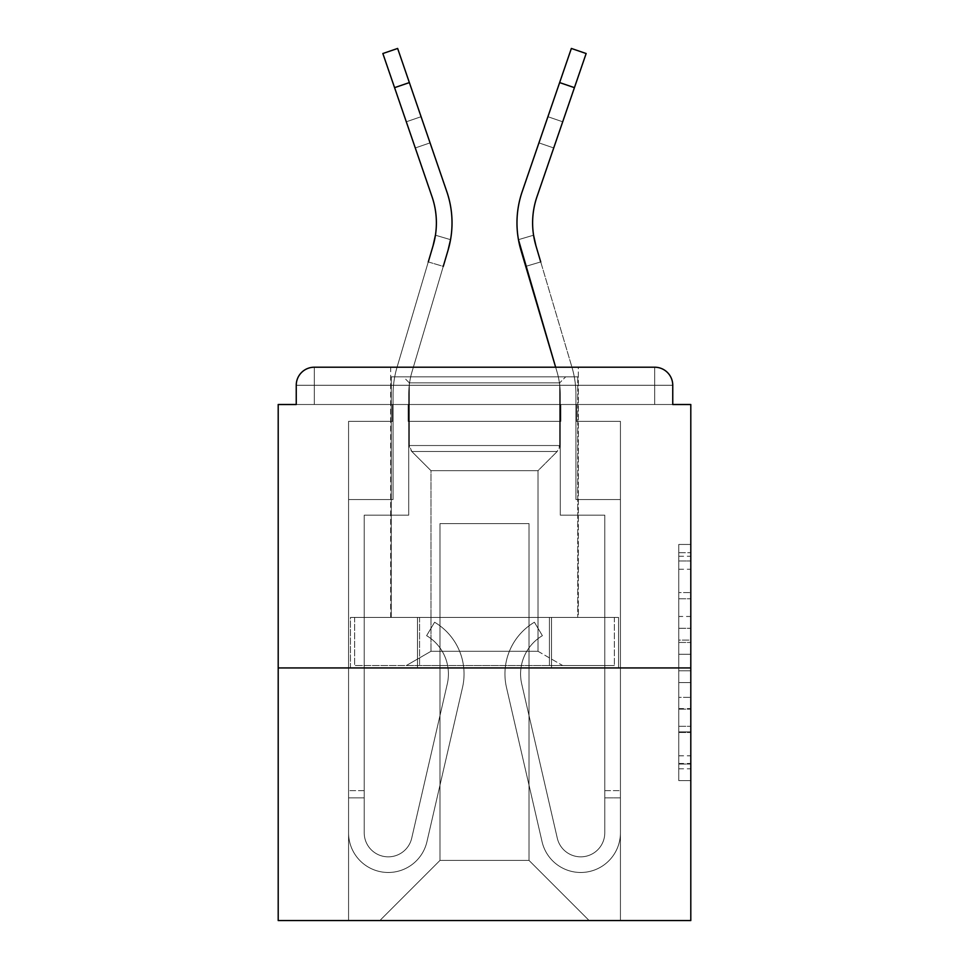 <?xml version="1.0" encoding="UTF-8"?>
<svg xmlns="http://www.w3.org/2000/svg" width="969" height="969" viewBox="0 0 969 969"><rect width="100%" height="100%" fill="white"/><g stroke="black" fill="none" stroke-linecap="round" stroke-linejoin="round"><path stroke-width="0.73" stroke-dasharray="4.84 3.63" d="M678.772 616.478L678.772 654.269L690.8 654.269L690.8 768.792L690.8 556.267L690.8 654.269L678.772 654.269L678.772 552.718L678.772 780.602L678.772 544.457L678.772 764.069L690.8 764.069L678.772 764.069L690.8 764.069L678.772 764.069L678.772 726.29L678.772 780.602L690.8 780.602L690.8 544.457L690.8 763.475L690.8 670.79L678.772 670.79L690.8 670.79L690.8 726.29L690.8 560.99L678.772 560.99L690.8 560.99L690.8 780.602L690.8 556.267L690.8 780.602L678.772 780.602L678.772 544.457L690.8 544.457L690.8 556.267L690.8 544.457L690.8 556.267L690.8 544.457L690.8 552.718L690.8 544.457L678.772 544.457L678.772 560.99L690.8 560.99L678.772 560.99L678.772 616.478L690.8 616.478M390.677 617.423L390.677 367.215L578.323 367.215L390.677 367.215L578.323 367.215L390.677 367.215L390.677 617.423L578.323 617.423L578.323 367.215L390.677 367.215L578.323 367.215L578.323 617.423L390.677 617.423M690.8 640.097L690.8 628.287L690.8 640.097L678.772 640.097L678.772 592.568L678.772 732.491L678.772 697.365L690.8 697.365L678.772 697.365L678.772 780.602L690.8 780.602L678.772 780.602L690.8 780.602L678.772 780.602L678.772 544.457L690.8 544.457L678.772 544.457L690.8 544.457L678.772 544.457L678.772 640.097L690.8 640.097M690.8 667.944L690.8 920.55L278.2 920.55L278.2 667.944L690.8 667.944L690.8 404.509L672.752 404.509L672.752 385.262L672.752 404.509L296.248 404.509L296.248 385.262L296.248 404.509L278.2 404.509L278.2 667.944L690.8 667.944L278.2 667.944M560.881 421.345L408.119 421.345L560.881 421.345L408.119 421.345L560.881 421.345L408.119 421.345L560.881 421.345L408.119 421.345L560.881 421.345L408.119 421.345L560.881 421.345L408.119 421.345L560.881 421.345L560.881 404.509L576.519 404.509L576.519 421.345L620.426 421.345L576.519 421.345L620.426 421.345L576.519 421.345L620.426 421.345L576.519 421.345L620.426 421.345L576.519 421.345L620.426 421.345L576.519 421.345L620.426 421.345L576.519 421.345L576.519 404.509L576.519 421.345L576.519 404.509L576.519 421.345L576.519 404.509L576.519 421.345L576.519 404.509L576.519 421.345L576.519 404.509L576.519 421.345L576.519 404.509L560.881 404.509L560.881 421.345L560.881 404.509L576.519 404.509L560.881 404.509L576.519 404.509L560.881 404.509L576.519 404.509L560.881 404.509L576.519 404.509L560.881 404.509L576.519 404.509L560.881 404.509L560.881 421.345M392.481 421.345L348.574 421.345L348.574 920.55L620.426 920.55L620.426 421.345L620.426 920.55L620.426 421.345L620.426 920.55L620.426 421.345L620.426 920.55L620.426 421.345L620.426 920.55L620.426 421.345L620.426 920.55L620.426 421.345L620.426 920.55L379.848 920.55L439.999 860.399L439.999 523.599L439.999 860.399L439.999 523.599L529.001 523.599L529.001 860.399L589.152 920.55L529.001 860.399L589.152 920.55L529.001 860.399L589.152 920.55L529.001 860.399L589.152 920.55L529.001 860.399L589.152 920.55L529.001 860.399L589.152 920.55L529.001 860.399L439.999 860.399L439.999 523.599L439.999 860.399L439.999 523.599L529.001 523.599L529.001 860.399L589.152 920.55L529.001 860.399L529.001 523.599L439.999 523.599L529.001 523.599L529.001 860.399L529.001 523.599L439.999 523.599L439.999 860.399L439.999 523.599L529.001 523.599L529.001 860.399L529.001 523.599L439.999 523.599L439.999 860.399L439.999 523.599L529.001 523.599L529.001 860.399L529.001 523.599L439.999 523.599L439.999 860.399L439.999 523.599L529.001 523.599L529.001 860.399L529.001 523.599L439.999 523.599L439.999 860.399L529.001 860.399L529.001 523.599L439.999 523.599L529.001 523.599L529.001 860.399L529.001 523.599L439.999 523.599L439.999 860.399L379.848 920.55L439.999 860.399L379.848 920.55L439.999 860.399L379.848 920.55L439.999 860.399L379.848 920.55L439.999 860.399L379.848 920.55L439.999 860.399L379.848 920.55L439.999 860.399L379.848 920.55L348.574 920.55L379.848 920.55L348.574 920.55L379.848 920.55L348.574 920.55L379.848 920.55L348.574 920.55L379.848 920.55L348.574 920.55L379.848 920.55L348.574 920.55L348.574 421.345L348.574 920.55L348.574 421.345L348.574 920.55L348.574 421.345L348.574 920.55L348.574 421.345L348.574 920.55L348.574 421.345L348.574 920.55L348.574 421.345L392.481 421.345L348.574 421.345L392.481 421.345L348.574 421.345L392.481 421.345L348.574 421.345L392.481 421.345L348.574 421.345L392.481 421.345L348.574 421.345L392.481 421.345L392.481 404.509L408.119 404.509L408.119 421.345L408.119 404.509L408.119 421.345L408.119 404.509L408.119 421.345L408.119 404.509L408.119 421.345L408.119 404.509L408.119 421.345L408.119 404.509L408.119 421.345L408.119 404.509L392.481 404.509L392.481 421.345L392.481 404.509L408.119 404.509L392.481 404.509L408.119 404.509L392.481 404.509L408.119 404.509L392.481 404.509L408.119 404.509L392.481 404.509L408.119 404.509L392.481 404.509L392.481 421.345M672.752 385.262L654.705 385.262L654.705 367.215L654.705 385.262L672.752 385.262L654.705 385.262L654.705 367.215L654.705 385.262L672.752 385.262L654.705 385.262L654.705 367.215L654.705 385.262L672.752 385.262L654.705 385.262L654.705 367.215L654.705 385.262L672.752 385.262L654.705 385.262L654.705 367.215L654.705 404.509L654.705 385.262L672.752 385.262L654.705 385.262L654.705 367.215L654.705 385.262L672.752 385.262A18.048 18.048 0 0 0 654.705 367.215A18.048 18.048 0 0 1 672.752 385.262A18.048 18.048 0 0 0 654.705 367.215A18.048 18.048 0 0 1 672.752 385.262L672.752 404.509L672.752 385.262A18.048 18.048 0 0 0 654.705 367.215L314.295 367.215L654.705 367.215A18.048 18.048 0 0 1 672.752 385.262A18.048 18.048 0 0 0 654.705 367.215L314.295 367.215L654.705 367.215A18.048 18.048 0 0 1 672.752 385.262A18.048 18.048 0 0 0 654.705 367.215L314.295 367.215A18.048 18.048 0 0 0 296.248 385.262A18.048 18.048 0 0 1 314.295 367.215A18.048 18.048 0 0 0 296.248 385.262L296.248 404.509L672.752 404.509L296.248 404.509L672.752 404.509L296.248 404.509L672.752 404.509L296.248 404.509L672.752 404.509L672.752 385.262A18.048 18.048 0 0 0 654.705 367.215L314.295 367.215A18.048 18.048 0 0 0 296.248 385.262A18.048 18.048 0 0 1 314.295 367.215A18.048 18.048 0 0 0 296.248 385.262L296.248 404.509L314.295 404.509L296.248 404.509L296.248 385.262A18.048 18.048 0 0 1 314.295 367.215A18.048 18.048 0 0 0 296.248 385.262L314.295 385.262L314.295 404.509L654.705 404.509L314.295 404.509L314.295 385.262L654.705 385.262L314.295 385.262L314.295 404.509L314.295 385.262L654.705 385.262L654.705 404.509L654.705 385.262L314.295 385.262L314.295 404.509L314.295 385.262L654.705 385.262L654.705 404.509L654.705 385.262L314.295 385.262L314.295 404.509L314.295 385.262L654.705 385.262L654.705 404.509L654.705 385.262L314.295 385.262L314.295 404.509L314.295 385.262L654.705 385.262L654.705 404.509L654.705 385.262L314.295 385.262L314.295 404.509L314.295 385.262L654.705 385.262L654.705 404.509L654.705 385.262L314.295 385.262L314.295 367.215A18.048 18.048 0 0 0 296.248 385.262L314.295 385.262L314.295 367.215A18.048 18.048 0 0 0 296.248 385.262L314.295 385.262L314.295 367.215L314.295 385.262L296.248 385.262L314.295 385.262L314.295 367.215L314.295 385.262L296.248 385.262L314.295 385.262L314.295 367.215L314.295 385.262L296.248 385.262L314.295 385.262L314.295 367.215L314.295 385.262L296.248 385.262L314.295 385.262L314.295 367.215L314.295 385.262L296.248 385.262M350.463 667.944L618.537 667.944L350.463 667.944L350.463 617.423L618.537 617.423L417.482 617.423L417.482 667.944L417.482 617.423L551.518 617.423L551.518 667.944L551.518 617.423L618.537 617.423L618.537 667.944L618.537 617.423L350.463 617.423L350.463 667.944M678.772 654.269L690.8 654.269L678.772 654.269M678.772 552.718L678.772 544.457L678.772 552.718L690.8 552.718L678.772 552.718M678.772 731.898L678.772 682.6L678.772 731.898L690.8 731.898L678.772 731.898M678.772 682.6L678.772 670.79L690.8 670.79L678.772 670.79L678.772 682.6L690.8 682.6L678.772 682.6M678.772 592.568L678.772 560.99L678.772 592.568L690.8 592.568L678.772 592.568M678.772 544.457L690.8 544.457L678.772 544.457L678.772 556.267L678.772 544.457L690.8 544.457M678.772 780.602L690.8 780.602L678.772 780.602L678.772 768.792L678.772 780.602M551.518 617.423L551.518 667.944L551.518 617.423M417.482 617.423L417.482 667.944L417.482 617.423M436.389 222.87A80.597 80.597 0 0 1 435.432 235.201A80.597 80.597 0 0 0 436.389 222.87A80.597 80.597 0 0 1 433.058 245.787A80.597 80.597 0 0 0 436.389 222.87A80.597 80.597 0 0 1 435.432 235.201A80.597 80.597 0 0 0 436.389 222.87A80.597 80.597 0 0 1 433.058 245.787A80.597 80.597 0 0 0 436.389 222.87A80.597 80.597 0 0 1 435.432 235.201L450.549 239.67A96.234 96.234 0 0 0 446.806 191.62L397.641 48.45L409.366 82.583L397.641 48.45L382.852 53.525L432.017 196.695A80.597 80.597 0 0 1 433.058 245.787L397.048 367.215A96.234 96.234 0 0 0 393.075 394.577L393.075 499.532L348.574 499.532L348.574 832.734A39.693 39.693 0 0 0 426.954 841.661L462.516 687.469A60.151 60.151 0 0 0 434.596 622.231L426.614 635.676A44.501 44.501 0 0 1 447.278 683.957L411.716 838.149A24.055 24.055 0 0 1 364.211 832.734L364.211 790.631L364.211 797.85L364.211 790.631L364.211 797.85L364.211 790.631L364.211 797.85L364.211 790.631L364.211 797.85L364.211 790.631L364.211 797.85L364.211 790.631L364.211 797.85L348.574 797.85L348.574 790.631L348.574 832.734A39.693 39.693 0 0 0 426.954 841.661L462.516 687.469A60.151 60.151 0 0 0 434.596 622.231L426.614 635.676A44.501 44.501 0 0 1 447.278 683.957L411.716 838.149A24.055 24.055 0 0 1 364.211 832.734L364.211 515.169L408.712 515.169L408.712 394.577A80.597 80.597 0 0 1 412.043 371.66L448.053 250.232A96.234 96.234 0 0 0 446.806 191.62L397.641 48.45L409.366 82.583L397.641 48.45L382.852 53.525L397.641 48.45L409.366 82.583L397.641 48.45L382.852 53.525L432.017 196.695A80.597 80.597 0 0 1 433.058 245.787L428.274 261.933L443.269 266.378L448.053 250.232A96.234 96.234 0 0 0 446.806 191.62L421.079 116.716L430.066 142.879L421.079 116.716L406.29 121.791L432.017 196.695A80.597 80.597 0 0 1 435.432 235.201L450.549 239.67L448.053 250.232L450.549 239.67A96.234 96.234 0 0 0 446.806 191.62L421.079 116.716L430.066 142.879L421.079 116.716L406.29 121.791L432.017 196.695A80.597 80.597 0 0 1 435.432 235.201L450.549 239.67A96.234 96.234 0 0 0 446.806 191.62L397.641 48.45L409.366 82.583L394.577 87.658L382.852 53.525L397.641 48.45L382.852 53.525L432.017 196.695A80.597 80.597 0 0 1 433.058 245.787L397.048 367.215A96.234 96.234 0 0 0 393.075 394.577L393.075 499.532L348.574 499.532L348.574 832.734A39.693 39.693 0 0 0 426.954 841.661L462.516 687.469A60.151 60.151 0 0 0 434.596 622.231L426.614 635.676A44.501 44.501 0 0 1 447.278 683.957L411.716 838.149A24.055 24.055 0 0 1 364.211 832.734L364.211 515.169L408.712 515.169L408.712 394.577A80.597 80.597 0 0 1 412.043 371.66L448.053 250.232A96.234 96.234 0 0 0 446.806 191.62L409.366 82.583L394.577 87.658L432.017 196.695A80.597 80.597 0 0 1 433.058 245.787L428.274 261.933L443.269 266.378L448.053 250.232A96.234 96.234 0 0 0 446.806 191.62L421.079 116.716L430.066 142.879L421.079 116.716L406.29 121.791L432.017 196.695A80.597 80.597 0 0 1 435.432 235.201L450.549 239.67L448.053 250.232L450.549 239.67A96.234 96.234 0 0 0 446.806 191.62L430.066 142.879L415.277 147.954L406.29 121.791L432.017 196.695A80.597 80.597 0 0 1 435.432 235.201L450.549 239.67A96.234 96.234 0 0 0 446.806 191.62L409.366 82.583L394.577 87.658L382.852 53.525L397.641 48.45L409.366 82.583L394.577 87.658L432.017 196.695A80.597 80.597 0 0 1 433.058 245.787L397.048 367.215A96.234 96.234 0 0 0 393.075 394.577L393.075 499.532L348.574 499.532L348.574 832.734A39.693 39.693 0 0 0 426.954 841.661L462.516 687.469A60.151 60.151 0 0 0 434.596 622.231L426.614 635.676A44.501 44.501 0 0 1 447.278 683.957L411.716 838.149A24.055 24.055 0 0 1 364.211 832.734L364.211 797.85L348.574 797.85L348.574 832.734A39.693 39.693 0 0 0 426.954 841.661L462.516 687.469A60.151 60.151 0 0 0 434.596 622.231L426.614 635.676A44.501 44.501 0 0 1 447.278 683.957L411.716 838.149A24.055 24.055 0 0 1 364.211 832.734L364.211 797.85L348.574 797.85L348.574 790.631L348.574 832.734A39.693 39.693 0 0 0 426.954 841.661L462.516 687.469A60.151 60.151 0 0 0 434.596 622.231L426.614 635.676A44.501 44.501 0 0 1 447.278 683.957L411.716 838.149A24.055 24.055 0 0 1 364.211 832.734L364.211 515.169L408.712 515.169L408.712 394.577A80.597 80.597 0 0 1 412.043 371.66L448.053 250.232A96.234 96.234 0 0 0 446.806 191.62L409.366 82.583L394.577 87.658L432.017 196.695A80.597 80.597 0 0 1 433.058 245.787L428.274 261.933L443.269 266.378L448.053 250.232A96.234 96.234 0 0 0 446.806 191.62L430.066 142.879L415.277 147.954L432.017 196.695A80.597 80.597 0 0 1 435.432 235.201L450.549 239.67L448.053 250.232L450.549 239.67A96.234 96.234 0 0 0 446.806 191.62L430.066 142.879L415.277 147.954L406.29 121.791L432.017 196.695A80.597 80.597 0 0 1 435.432 235.201A80.597 80.597 0 0 0 436.389 222.87A80.597 80.597 0 0 1 433.058 245.787L397.048 367.215A96.234 96.234 0 0 0 393.075 394.577L393.075 499.532L348.574 499.532L348.574 832.734A39.693 39.693 0 0 0 426.954 841.661L462.516 687.469A60.151 60.151 0 0 0 434.596 622.231L426.614 635.676A44.501 44.501 0 0 1 447.278 683.957L411.716 838.149A24.055 24.055 0 0 1 364.211 832.734L364.211 515.169L408.712 515.169L408.712 394.577A80.597 80.597 0 0 1 412.043 371.66L448.053 250.232L443.269 266.378L428.274 261.933L433.058 245.787L428.274 261.933L443.269 266.378L448.053 250.232A96.234 96.234 0 0 0 446.806 191.62L409.366 82.583L446.806 191.62L430.066 142.879L415.277 147.954L432.017 196.695L382.852 53.525L432.017 196.695L406.29 121.791L421.079 116.716L430.066 142.879L415.277 147.954L432.017 196.695L382.852 53.525L397.641 48.45L382.852 53.525L432.017 196.695L406.29 121.791L421.079 116.716L430.066 142.879L415.277 147.954L432.017 196.695L382.852 53.525L397.641 48.45L382.852 53.525L394.577 87.658L409.366 82.583L446.806 191.62A96.234 96.234 0 0 1 452.026 222.87A96.234 96.234 0 0 0 446.806 191.62A96.234 96.234 0 0 1 452.026 222.87A96.234 96.234 0 0 0 446.806 191.62A96.234 96.234 0 0 1 452.026 222.87A96.234 96.234 0 0 0 446.806 191.62A96.234 96.234 0 0 1 452.026 222.87A96.234 96.234 0 0 0 446.806 191.62A96.234 96.234 0 0 1 452.026 222.87A96.234 96.234 0 0 0 446.806 191.62M532.611 222.87A80.597 80.597 0 0 0 533.568 235.201A80.597 80.597 0 0 1 532.611 222.87A80.597 80.597 0 0 0 535.942 245.787L540.726 261.933L535.942 245.787A80.597 80.597 0 0 1 532.611 222.87A80.597 80.597 0 0 0 533.568 235.201A80.597 80.597 0 0 1 532.611 222.87A80.597 80.597 0 0 0 535.942 245.787A80.597 80.597 0 0 1 532.611 222.87A80.597 80.597 0 0 0 533.568 235.201L518.451 239.67A96.234 96.234 0 0 1 522.194 191.62L571.359 48.45L559.634 82.583L571.359 48.45L586.148 53.525L536.983 196.695A80.597 80.597 0 0 0 535.942 245.787L540.726 261.933L535.942 245.787L540.726 261.933L525.731 266.378L520.947 250.232A96.234 96.234 0 0 1 522.194 191.62L571.359 48.45L559.634 82.583L571.359 48.45L586.148 53.525L571.359 48.45L559.634 82.583L571.359 48.45L586.148 53.525L536.983 196.695A80.597 80.597 0 0 0 535.942 245.787L571.952 367.215A96.234 96.234 0 0 1 575.925 394.577L575.925 499.532L620.426 499.532L620.426 832.734A39.693 39.693 0 0 1 542.046 841.661L506.484 687.469A60.151 60.151 0 0 1 534.404 622.231L542.386 635.676A44.501 44.501 0 0 0 521.722 683.957L557.284 838.149A24.055 24.055 0 0 0 604.789 832.734L604.789 790.631L604.789 797.85L604.789 790.631L604.789 797.85L604.789 790.631L604.789 797.85L604.789 790.631L604.789 797.85L604.789 790.631L604.789 797.85L604.789 790.631L604.789 797.85L620.426 797.85L620.426 790.631L620.426 832.734A39.693 39.693 0 0 1 542.046 841.661L506.484 687.469A60.151 60.151 0 0 1 534.404 622.231L542.386 635.676A44.501 44.501 0 0 0 521.722 683.957L557.284 838.149A24.055 24.055 0 0 0 604.789 832.734L604.789 515.169L560.288 515.169L560.288 394.577A80.597 80.597 0 0 0 556.957 371.66L520.947 250.232A96.234 96.234 0 0 1 522.194 191.62L547.921 116.716L538.934 142.879L547.921 116.716L562.71 121.791L536.983 196.695A80.597 80.597 0 0 0 533.568 235.201L518.451 239.67L520.947 250.232L518.451 239.67A96.234 96.234 0 0 1 522.194 191.62L547.921 116.716L538.934 142.879L547.921 116.716L562.71 121.791L536.983 196.695A80.597 80.597 0 0 0 533.568 235.201L518.451 239.67A96.234 96.234 0 0 1 522.194 191.62L559.634 82.583L574.423 87.658L586.148 53.525L571.359 48.45L559.634 82.583L574.423 87.658L536.983 196.695A80.597 80.597 0 0 0 535.942 245.787L540.726 261.933L535.942 245.787L540.726 261.933L525.731 266.378L520.947 250.232A96.234 96.234 0 0 1 522.194 191.62L559.634 82.583L574.423 87.658L536.983 196.695A80.597 80.597 0 0 0 535.942 245.787L571.952 367.215A96.234 96.234 0 0 1 575.925 394.577L575.925 499.532L620.426 499.532L620.426 832.734A39.693 39.693 0 0 1 542.046 841.661L506.484 687.469A60.151 60.151 0 0 1 534.404 622.231L542.386 635.676A44.501 44.501 0 0 0 521.722 683.957L557.284 838.149A24.055 24.055 0 0 0 604.789 832.734L604.789 515.169L560.288 515.169L560.288 394.577A80.597 80.597 0 0 0 556.957 371.66L520.947 250.232A96.234 96.234 0 0 1 522.194 191.62L547.921 116.716L538.934 142.879L547.921 116.716L562.71 121.791L536.983 196.695A80.597 80.597 0 0 0 533.568 235.201L518.451 239.67L520.947 250.232L518.451 239.67A96.234 96.234 0 0 1 522.194 191.62L538.934 142.879L553.723 147.954L562.71 121.791L536.983 196.695A80.597 80.597 0 0 0 533.568 235.201L518.451 239.67A96.234 96.234 0 0 1 522.194 191.62L559.634 82.583L574.423 87.658L586.148 53.525L536.983 196.695A80.597 80.597 0 0 0 535.942 245.787L540.726 261.933L535.942 245.787L540.726 261.933L525.731 266.378L520.947 250.232A96.234 96.234 0 0 1 522.194 191.62L559.634 82.583L574.423 87.658L536.983 196.695A80.597 80.597 0 0 0 535.942 245.787L571.952 367.215A96.234 96.234 0 0 1 575.925 394.577L575.925 499.532L620.426 499.532L620.426 832.734A39.693 39.693 0 0 1 542.046 841.661L506.484 687.469A60.151 60.151 0 0 1 534.404 622.231L542.386 635.676A44.501 44.501 0 0 0 521.722 683.957L557.284 838.149A24.055 24.055 0 0 0 604.789 832.734L604.789 797.85L620.426 797.85L620.426 832.734A39.693 39.693 0 0 1 542.046 841.661L506.484 687.469A60.151 60.151 0 0 1 534.404 622.231L542.386 635.676A44.501 44.501 0 0 0 521.722 683.957L557.284 838.149A24.055 24.055 0 0 0 604.789 832.734L604.789 797.85L620.426 797.85L620.426 790.631L620.426 832.734A39.693 39.693 0 0 1 542.046 841.661L506.484 687.469A60.151 60.151 0 0 1 534.404 622.231L542.386 635.676A44.501 44.501 0 0 0 521.722 683.957L557.284 838.149A24.055 24.055 0 0 0 604.789 832.734L604.789 515.169L560.288 515.169L560.288 394.577A80.597 80.597 0 0 0 556.957 371.66L520.947 250.232A96.234 96.234 0 0 1 522.194 191.62L538.934 142.879L553.723 147.954L536.983 196.695A80.597 80.597 0 0 0 533.568 235.201L518.451 239.67L520.947 250.232L518.451 239.67A96.234 96.234 0 0 1 522.194 191.62L538.934 142.879L553.723 147.954L562.71 121.791L536.983 196.695A80.597 80.597 0 0 0 533.568 235.201A80.597 80.597 0 0 1 532.611 222.87A80.597 80.597 0 0 0 535.942 245.787L540.726 261.933L535.942 245.787L540.726 261.933L525.731 266.378L520.947 250.232A96.234 96.234 0 0 1 522.194 191.62L559.634 82.583L574.423 87.658L586.148 53.525L571.359 48.45L586.148 53.525L536.983 196.695L562.71 121.791L547.921 116.716L538.934 142.879L553.723 147.954L536.983 196.695L586.148 53.525L571.359 48.45L559.634 82.583L522.194 191.62L538.934 142.879L553.723 147.954L536.983 196.695L574.423 87.658L536.983 196.695L562.71 121.791L547.921 116.716L538.934 142.879L553.723 147.954L536.983 196.695L562.71 121.791L547.921 116.716L522.194 191.62L559.634 82.583L522.194 191.62L571.359 48.45L586.148 53.525L574.423 87.658L586.148 53.525L571.359 48.45L586.148 53.525L536.983 196.695M409.318 382.852L403.31 376.844L565.69 376.844L403.31 376.844L565.69 376.844L403.31 376.844L409.318 382.852L559.682 382.852L565.69 376.844L559.682 382.852L409.318 382.852L559.682 382.852L409.318 382.852L409.318 445.522L559.682 445.522L559.682 382.852L559.682 445.522L409.318 445.522L559.682 445.522L409.318 445.522L411.789 451.481A8.418 8.418 0 0 1 409.318 445.522L409.318 382.852M538.025 651.301L562.686 665.533L406.314 665.533L562.686 665.533L406.314 665.533L562.686 665.533L538.025 651.301L430.975 651.301L406.314 665.533L430.975 651.301L538.025 651.301L430.975 651.301L538.025 651.301L538.025 470.668L430.975 470.668L430.975 651.301L430.975 470.668L411.789 451.481L557.211 451.481A8.418 8.418 0 0 0 559.682 445.522L557.211 451.481L411.789 451.481L557.211 451.481L411.789 451.481L430.975 470.668L538.025 470.668L557.211 451.481L538.025 470.668L430.975 470.668L538.025 470.668L538.025 651.301M391.27 376.844L577.73 376.844L577.73 617.423L391.27 617.423L577.73 617.423L391.27 617.423L577.73 617.423L577.73 376.844L391.27 376.844L391.27 617.423L391.27 376.844L577.73 376.844L391.27 376.844M549.435 617.423L354.63 617.423L549.435 617.423L549.435 665.533L614.37 665.533L354.63 665.533L614.37 665.533L549.435 665.533L549.435 617.423L419.565 617.423L419.565 665.533L419.565 617.423L354.63 617.423L354.63 665.533L354.63 617.423L614.37 617.423L614.37 665.533L614.37 617.423L549.435 617.423L549.435 665.533L549.435 617.423M419.565 617.423L419.565 665.533L419.565 617.423M448.053 250.232L412.043 371.66A80.597 80.597 0 0 0 408.712 394.577A80.597 80.597 0 0 1 412.043 371.66A80.597 80.597 0 0 0 408.712 394.577A80.597 80.597 0 0 1 412.043 371.66A80.597 80.597 0 0 0 408.712 394.577A80.597 80.597 0 0 1 412.043 371.66A80.597 80.597 0 0 0 408.712 394.577L408.712 515.169L408.712 394.577L408.712 515.169L408.712 394.577L408.712 515.169L408.712 394.577L408.712 515.169L364.211 515.169L408.712 515.169L364.211 515.169L408.712 515.169L364.211 515.169L408.712 515.169L364.211 515.169L364.211 832.734A24.055 24.055 0 0 0 411.716 838.149A24.055 24.055 0 0 1 364.211 832.734A24.055 24.055 0 0 0 411.716 838.149A24.055 24.055 0 0 1 364.211 832.734A24.055 24.055 0 0 0 411.716 838.149A24.055 24.055 0 0 1 364.211 832.734A24.055 24.055 0 0 0 411.716 838.149A24.055 24.055 0 0 1 364.211 832.734A24.055 24.055 0 0 0 411.716 838.149A24.055 24.055 0 0 1 364.211 832.734A24.055 24.055 0 0 0 411.716 838.149A24.055 24.055 0 0 1 364.211 832.734A24.055 24.055 0 0 0 411.716 838.149L447.278 683.957A44.501 44.501 0 0 0 448.417 673.952A44.501 44.501 0 0 1 447.278 683.957A44.501 44.501 0 0 0 448.417 673.952A44.501 44.501 0 0 1 447.278 683.957A44.501 44.501 0 0 0 448.417 673.952A44.501 44.501 0 0 1 447.278 683.957A44.501 44.501 0 0 0 448.417 673.952A44.501 44.501 0 0 1 447.278 683.957A44.501 44.501 0 0 0 448.417 673.952A44.501 44.501 0 0 1 447.278 683.957A44.501 44.501 0 0 0 448.417 673.952A44.501 44.501 0 0 1 447.278 683.957A44.501 44.501 0 0 0 426.614 635.676A44.501 44.501 0 0 1 448.417 673.952A44.501 44.501 0 0 0 426.614 635.676A44.501 44.501 0 0 1 448.417 673.952A44.501 44.501 0 0 0 426.614 635.676A44.501 44.501 0 0 1 448.417 673.952A44.501 44.501 0 0 0 426.614 635.676A44.501 44.501 0 0 1 448.417 673.952A44.501 44.501 0 0 0 426.614 635.676A44.501 44.501 0 0 1 448.417 673.952A44.501 44.501 0 0 0 426.614 635.676A44.501 44.501 0 0 1 448.417 673.952A44.501 44.501 0 0 0 426.614 635.676L434.596 622.231A60.151 60.151 0 0 1 464.054 673.952A60.151 60.151 0 0 0 434.596 622.231A60.151 60.151 0 0 1 464.054 673.952A60.151 60.151 0 0 0 434.596 622.231A60.151 60.151 0 0 1 464.054 673.952A60.151 60.151 0 0 0 434.596 622.231A60.151 60.151 0 0 1 464.054 673.952A60.151 60.151 0 0 0 434.596 622.231A60.151 60.151 0 0 1 464.054 673.952A60.151 60.151 0 0 0 434.596 622.231A60.151 60.151 0 0 1 464.054 673.952A60.151 60.151 0 0 0 434.596 622.231A60.151 60.151 0 0 1 462.516 687.469A60.151 60.151 0 0 0 464.054 673.952A60.151 60.151 0 0 1 462.516 687.469A60.151 60.151 0 0 0 464.054 673.952A60.151 60.151 0 0 1 462.516 687.469A60.151 60.151 0 0 0 464.054 673.952A60.151 60.151 0 0 1 462.516 687.469A60.151 60.151 0 0 0 464.054 673.952A60.151 60.151 0 0 1 462.516 687.469A60.151 60.151 0 0 0 464.054 673.952A60.151 60.151 0 0 1 462.516 687.469A60.151 60.151 0 0 0 464.054 673.952A60.151 60.151 0 0 1 462.516 687.469L426.954 841.661A39.693 39.693 0 0 1 348.574 832.734A39.693 39.693 0 0 0 426.954 841.661A39.693 39.693 0 0 1 348.574 832.734A39.693 39.693 0 0 0 426.954 841.661A39.693 39.693 0 0 1 348.574 832.734A39.693 39.693 0 0 0 426.954 841.661A39.693 39.693 0 0 1 348.574 832.734A39.693 39.693 0 0 0 426.954 841.661A39.693 39.693 0 0 1 348.574 832.734A39.693 39.693 0 0 0 426.954 841.661A39.693 39.693 0 0 1 348.574 832.734A39.693 39.693 0 0 0 426.954 841.661A39.693 39.693 0 0 1 348.574 832.734L348.574 499.532L348.574 832.734A39.693 39.693 0 0 0 426.954 841.661L462.516 687.469A60.151 60.151 0 0 0 434.596 622.231L426.614 635.676A44.501 44.501 0 0 1 447.278 683.957L411.716 838.149A24.055 24.055 0 0 1 364.211 832.734L364.211 797.85L348.574 797.85L348.574 790.631L348.574 832.734L348.574 499.532L393.075 499.532L348.574 499.532L393.075 499.532L348.574 499.532L393.075 499.532L348.574 499.532L393.075 499.532L393.075 394.577A96.234 96.234 0 0 1 397.048 367.215A96.234 96.234 0 0 0 393.075 394.577A96.234 96.234 0 0 1 397.048 367.215A96.234 96.234 0 0 0 393.075 394.577A96.234 96.234 0 0 1 397.048 367.215A96.234 96.234 0 0 0 393.075 394.577A96.234 96.234 0 0 1 397.048 367.215L433.058 245.787L397.048 367.215A96.234 96.234 0 0 0 393.075 394.577L393.075 499.532L348.574 499.532L348.574 832.734A39.693 39.693 0 0 0 426.954 841.661L462.516 687.469A60.151 60.151 0 0 0 434.596 622.231L426.614 635.676A44.501 44.501 0 0 1 447.278 683.957L411.716 838.149A24.055 24.055 0 0 1 364.211 832.734L364.211 797.85L348.574 797.85L348.574 832.734A39.693 39.693 0 0 0 426.954 841.661L462.516 687.469A60.151 60.151 0 0 0 434.596 622.231L426.614 635.676A44.501 44.501 0 0 1 447.278 683.957L411.716 838.149A24.055 24.055 0 0 1 364.211 832.734L364.211 797.85L348.574 797.85L348.574 790.631L348.574 832.734A39.693 39.693 0 0 0 426.954 841.661L462.516 687.469A60.151 60.151 0 0 0 434.596 622.231L426.614 635.676A44.501 44.501 0 0 1 447.278 683.957L411.716 838.149A24.055 24.055 0 0 1 364.211 832.734L364.211 515.169L408.712 515.169L408.712 394.577A80.597 80.597 0 0 1 412.043 371.66L448.053 250.232A96.234 96.234 0 0 0 452.026 222.87A96.234 96.234 0 0 1 450.549 239.67L448.053 250.232L450.549 239.67A96.234 96.234 0 0 0 452.026 222.87A96.234 96.234 0 0 1 450.549 239.67L448.053 250.232A96.234 96.234 0 0 0 452.026 222.87A96.234 96.234 0 0 1 448.053 250.232L450.549 239.67A96.234 96.234 0 0 0 452.026 222.87A96.234 96.234 0 0 1 450.549 239.67L448.053 250.232A96.234 96.234 0 0 0 452.026 222.87A96.234 96.234 0 0 1 450.549 239.67L435.432 235.201L450.549 239.67M421.079 116.716L430.066 142.879L415.277 147.954L406.29 121.791L421.079 116.716M430.066 142.879L415.277 147.954L430.066 142.879L415.277 147.954L430.066 142.879L415.277 147.954L432.017 196.695M428.274 261.933L443.269 266.378M540.726 261.933L525.731 266.378L520.947 250.232A96.234 96.234 0 0 1 516.974 222.87A96.234 96.234 0 0 0 518.451 239.67A96.234 96.234 0 0 1 516.974 222.87A96.234 96.234 0 0 0 518.451 239.67A96.234 96.234 0 0 1 516.974 222.87A96.234 96.234 0 0 0 520.947 250.232L518.451 239.67A96.234 96.234 0 0 1 516.974 222.87A96.234 96.234 0 0 0 520.947 250.232L518.451 239.67L556.957 371.66A80.597 80.597 0 0 1 560.288 394.577A80.597 80.597 0 0 0 556.957 371.66A80.597 80.597 0 0 1 560.288 394.577A80.597 80.597 0 0 0 556.957 371.66A80.597 80.597 0 0 1 560.288 394.577A80.597 80.597 0 0 0 556.957 371.66A80.597 80.597 0 0 1 560.288 394.577L560.288 515.169L560.288 394.577L560.288 515.169L560.288 394.577L560.288 515.169L560.288 394.577L560.288 515.169L604.789 515.169L560.288 515.169L604.789 515.169L560.288 515.169L604.789 515.169L560.288 515.169L604.789 515.169L604.789 832.734A24.055 24.055 0 0 1 557.284 838.149A24.055 24.055 0 0 0 604.789 832.734A24.055 24.055 0 0 1 557.284 838.149A24.055 24.055 0 0 0 604.789 832.734A24.055 24.055 0 0 1 557.284 838.149A24.055 24.055 0 0 0 604.789 832.734A24.055 24.055 0 0 1 557.284 838.149A24.055 24.055 0 0 0 604.789 832.734A24.055 24.055 0 0 1 557.284 838.149A24.055 24.055 0 0 0 604.789 832.734A24.055 24.055 0 0 1 557.284 838.149A24.055 24.055 0 0 0 604.789 832.734A24.055 24.055 0 0 1 557.284 838.149L521.722 683.957A44.501 44.501 0 0 1 520.583 673.952A44.501 44.501 0 0 0 521.722 683.957A44.501 44.501 0 0 1 520.583 673.952A44.501 44.501 0 0 0 521.722 683.957A44.501 44.501 0 0 1 520.583 673.952A44.501 44.501 0 0 0 521.722 683.957A44.501 44.501 0 0 1 520.583 673.952A44.501 44.501 0 0 0 521.722 683.957A44.501 44.501 0 0 1 520.583 673.952A44.501 44.501 0 0 0 521.722 683.957A44.501 44.501 0 0 1 520.583 673.952A44.501 44.501 0 0 0 521.722 683.957A44.501 44.501 0 0 1 542.386 635.676A44.501 44.501 0 0 0 520.583 673.952A44.501 44.501 0 0 1 542.386 635.676A44.501 44.501 0 0 0 520.583 673.952A44.501 44.501 0 0 1 542.386 635.676A44.501 44.501 0 0 0 520.583 673.952A44.501 44.501 0 0 1 542.386 635.676A44.501 44.501 0 0 0 520.583 673.952A44.501 44.501 0 0 1 542.386 635.676A44.501 44.501 0 0 0 520.583 673.952A44.501 44.501 0 0 1 542.386 635.676A44.501 44.501 0 0 0 520.583 673.952A44.501 44.501 0 0 1 542.386 635.676L534.404 622.231A60.151 60.151 0 0 0 504.946 673.952A60.151 60.151 0 0 1 534.404 622.231A60.151 60.151 0 0 0 504.946 673.952A60.151 60.151 0 0 1 534.404 622.231A60.151 60.151 0 0 0 504.946 673.952A60.151 60.151 0 0 1 534.404 622.231A60.151 60.151 0 0 0 504.946 673.952A60.151 60.151 0 0 1 534.404 622.231A60.151 60.151 0 0 0 504.946 673.952A60.151 60.151 0 0 1 534.404 622.231A60.151 60.151 0 0 0 504.946 673.952A60.151 60.151 0 0 1 534.404 622.231A60.151 60.151 0 0 0 506.484 687.469A60.151 60.151 0 0 1 504.946 673.952A60.151 60.151 0 0 0 506.484 687.469A60.151 60.151 0 0 1 504.946 673.952A60.151 60.151 0 0 0 506.484 687.469A60.151 60.151 0 0 1 504.946 673.952A60.151 60.151 0 0 0 506.484 687.469A60.151 60.151 0 0 1 504.946 673.952A60.151 60.151 0 0 0 506.484 687.469A60.151 60.151 0 0 1 504.946 673.952A60.151 60.151 0 0 0 506.484 687.469A60.151 60.151 0 0 1 504.946 673.952A60.151 60.151 0 0 0 506.484 687.469L542.046 841.661A39.693 39.693 0 0 0 620.426 832.734A39.693 39.693 0 0 1 542.046 841.661A39.693 39.693 0 0 0 620.426 832.734A39.693 39.693 0 0 1 542.046 841.661A39.693 39.693 0 0 0 620.426 832.734A39.693 39.693 0 0 1 542.046 841.661A39.693 39.693 0 0 0 620.426 832.734A39.693 39.693 0 0 1 542.046 841.661A39.693 39.693 0 0 0 620.426 832.734A39.693 39.693 0 0 1 542.046 841.661A39.693 39.693 0 0 0 620.426 832.734A39.693 39.693 0 0 1 542.046 841.661A39.693 39.693 0 0 0 620.426 832.734L620.426 499.532L620.426 832.734A39.693 39.693 0 0 1 542.046 841.661L506.484 687.469A60.151 60.151 0 0 1 534.404 622.231L542.386 635.676A44.501 44.501 0 0 0 521.722 683.957L557.284 838.149A24.055 24.055 0 0 0 604.789 832.734L604.789 797.85L620.426 797.85L620.426 832.734L620.426 499.532L575.925 499.532L620.426 499.532L575.925 499.532L620.426 499.532L575.925 499.532L620.426 499.532L575.925 499.532L575.925 394.577A96.234 96.234 0 0 0 571.952 367.215A96.234 96.234 0 0 1 575.925 394.577A96.234 96.234 0 0 0 571.952 367.215A96.234 96.234 0 0 1 575.925 394.577A96.234 96.234 0 0 0 571.952 367.215A96.234 96.234 0 0 1 575.925 394.577A96.234 96.234 0 0 0 571.952 367.215A96.234 96.234 0 0 1 575.925 394.577L575.925 499.532L620.426 499.532L620.426 832.734A39.693 39.693 0 0 1 542.046 841.661L506.484 687.469A60.151 60.151 0 0 1 534.404 622.231L542.386 635.676A44.501 44.501 0 0 0 521.722 683.957L557.284 838.149A24.055 24.055 0 0 0 604.789 832.734L604.789 797.85L620.426 797.85L620.426 832.734A39.693 39.693 0 0 1 542.046 841.661L506.484 687.469A60.151 60.151 0 0 1 534.404 622.231L542.386 635.676A44.501 44.501 0 0 0 521.722 683.957L557.284 838.149A24.055 24.055 0 0 0 604.789 832.734L604.789 797.85L620.426 797.85L620.426 790.631L620.426 832.734A39.693 39.693 0 0 1 542.046 841.661L506.484 687.469A60.151 60.151 0 0 1 534.404 622.231L542.386 635.676A44.501 44.501 0 0 0 521.722 683.957L557.284 838.149A24.055 24.055 0 0 0 604.789 832.734L604.789 515.169L560.288 515.169L560.288 394.577A80.597 80.597 0 0 0 556.957 371.66L518.451 239.67L525.731 266.378L540.726 261.933L535.942 245.787L571.952 367.215A96.234 96.234 0 0 1 575.925 394.577L575.925 499.532L620.426 499.532L620.426 832.734A39.693 39.693 0 0 1 542.046 841.661L506.484 687.469A60.151 60.151 0 0 1 534.404 622.231L542.386 635.676A44.501 44.501 0 0 0 521.722 683.957L557.284 838.149A24.055 24.055 0 0 0 604.789 832.734L604.789 515.169L560.288 515.169L560.288 394.577A80.597 80.597 0 0 0 556.957 371.66L520.947 250.232A96.234 96.234 0 0 1 522.194 191.62L538.934 142.879L553.723 147.954L538.934 142.879M518.451 239.67L533.568 235.201L518.451 239.67A96.234 96.234 0 0 1 522.194 191.62A96.234 96.234 0 0 0 516.974 222.87A96.234 96.234 0 0 1 522.194 191.62A96.234 96.234 0 0 0 516.974 222.87A96.234 96.234 0 0 1 522.194 191.62A96.234 96.234 0 0 0 516.974 222.87A96.234 96.234 0 0 1 522.194 191.62A96.234 96.234 0 0 0 516.974 222.87A96.234 96.234 0 0 1 522.194 191.62M678.772 726.29L690.8 726.29L678.772 726.29M678.772 708.581L690.8 708.581M678.772 598.769L690.8 598.769L678.772 598.769M678.772 556.267L690.8 556.267M678.772 768.792L690.8 768.792M678.772 755.808L690.8 755.808M678.772 569.251L690.8 569.251M678.772 642.459L690.8 642.459L678.772 642.459M678.772 709.163L690.8 709.163L678.772 709.163M678.772 732.491L690.8 732.491L678.772 732.491M678.772 628.287L690.8 628.287L678.772 628.287M348.574 797.85L364.211 797.85L348.574 797.85M620.426 797.85L604.789 797.85L620.426 797.85M574.423 87.658L559.634 82.583M394.577 87.658L409.366 82.583M678.772 763.475L690.8 763.475M678.772 764.069L690.8 764.069M678.772 560.99L690.8 560.99M364.211 790.631L348.574 790.631L364.211 790.631M604.789 790.631L620.426 790.631L604.789 790.631"/><path stroke-width="1.45" d="M672.752 404.509L672.752 385.262L672.752 404.509L690.8 404.509L690.8 920.55L278.2 920.55L278.2 404.509L296.248 404.509L296.248 385.262L296.248 404.509M690.8 667.944L278.2 667.944M672.752 385.262A18.048 18.048 0 0 0 654.705 367.215L314.295 367.215A18.048 18.048 0 0 0 296.248 385.262M654.705 367.215L578.323 367.215L654.705 367.215M390.677 367.215L314.295 367.215L390.677 367.215M435.432 235.201L433.058 245.787L435.432 235.201M409.366 82.583L394.577 87.658L382.852 53.525L397.641 48.45L446.806 191.62A96.234 96.234 0 0 1 448.053 250.232L443.269 266.378M394.577 87.658L432.017 196.695A80.597 80.597 0 0 1 433.058 245.787L428.274 261.933M432.017 196.695A80.597 80.597 0 0 1 436.389 222.87A80.597 80.597 0 0 0 432.017 196.695A80.597 80.597 0 0 1 436.389 222.87A80.597 80.597 0 0 0 432.017 196.695A80.597 80.597 0 0 1 436.389 222.87A80.597 80.597 0 0 0 432.017 196.695A80.597 80.597 0 0 1 436.389 222.87A80.597 80.597 0 0 0 432.017 196.695A80.597 80.597 0 0 1 436.389 222.87A80.597 80.597 0 0 0 432.017 196.695A80.597 80.597 0 0 1 436.389 222.87M533.568 235.201L535.942 245.787L533.568 235.201M518.451 239.67L555.637 367.215L520.947 250.232A96.234 96.234 0 0 1 522.194 191.62L571.359 48.45L586.148 53.525L536.983 196.695A80.597 80.597 0 0 0 535.942 245.787L540.726 261.933M536.983 196.695A80.597 80.597 0 0 0 532.611 222.87A80.597 80.597 0 0 1 536.983 196.695A80.597 80.597 0 0 0 532.611 222.87A80.597 80.597 0 0 1 536.983 196.695A80.597 80.597 0 0 0 532.611 222.87A80.597 80.597 0 0 1 536.983 196.695A80.597 80.597 0 0 0 532.611 222.87A80.597 80.597 0 0 1 536.983 196.695A80.597 80.597 0 0 0 532.611 222.87A80.597 80.597 0 0 1 536.983 196.695A80.597 80.597 0 0 0 532.611 222.87M446.806 191.62L430.066 142.879M448.053 250.232L450.549 239.67M522.194 191.62L538.934 142.879M574.423 87.658L559.634 82.583"/></g></svg>
